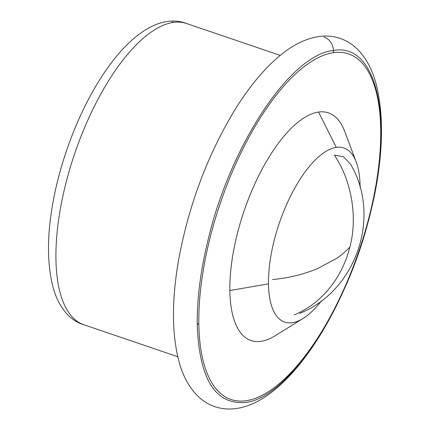 <?xml version="1.0" encoding="UTF-8"?>
<svg xmlns="http://www.w3.org/2000/svg" width="430" height="430" viewBox="0 0 430 430"><rect width="100%" height="100%" fill="white"/><g stroke="black" fill="none" stroke-linecap="round" stroke-linejoin="round"><path stroke-width="0.64" d="M244.998 402.502C287.493 398.76 347.359 308.853 369.87 214.973C394.6 120.776 377.121 41.936 333.406 50.525C290.911 54.266 231.039 144.174 208.528 238.053C200.708 269.438 196.945 298.259 197.236 324.5C199.16 378.658 215.081 404.662 244.998 402.502M333.47 52.68A182.513 73.326 -71.2 0 1 369.526 215.296A182.513 73.326 -71.2 0 1 268.18 391.843A182.513 73.326 -71.2 0 1 198.821 323.596A182.513 73.326 -71.2 0 1 333.47 52.68L333.406 50.525A14.147 12.69 81.9 0 0 324.075 37.077M360.109 187.512A91.945 36.942 108.8 0 0 356.239 162.04A91.945 36.942 108.8 0 0 336.308 147.377A91.945 36.942 108.8 0 0 268.476 283.859A91.945 36.942 108.8 0 0 303.021 318.49A91.945 36.942 108.8 0 0 321.618 300.661M356.239 162.04L344.618 131.236A120.239 48.305 108.8 0 0 318.555 112.058A120.239 48.305 108.8 0 0 258.645 175.892A120.239 48.305 108.8 0 0 229.851 290.535A120.239 48.305 108.8 0 0 275.028 335.819L303.021 318.49M299.769 313.325C356.271 291.019 381.7 216.301 350.514 164.158L343.333 156.617L334.352 155.149C351.616 180.374 357.867 217.505 349.848 247.142C344.285 252.679 339.592 256.597 335.765 258.903L317.238 268.723C302.973 274.55 288.068 278.151 272.534 279.532M280.252 55.379L186.486 23.478A159.138 63.936 108.8 0 0 173.349 22.403A159.138 63.936 108.8 0 0 65.683 184.088A159.138 63.936 108.8 0 0 83.984 324.8L177.751 356.696M198.821 323.596L197.236 324.5M318.555 112.058L336.308 147.377M268.476 283.859L229.851 290.535M349.848 247.142A106.092 95.191 81.9 0 1 294.217 314.943M172.236 21.957A12.545 11.255 81.9 0 1 173.349 22.403M370.042 214.704C345.86 310.406 289.105 401.405 236.301 408.5C228.927 409.58 221.778 408.973 214.855 406.673C207.577 404.13 201.256 399.959 195.897 394.154C187.926 385.334 182.18 374.046 178.649 360.286C171.677 332.573 171.737 298.732 178.832 258.763C188.888 205.072 207.271 155.923 233.974 111.327C249.411 86.086 265.756 66.709 283.004 53.191C294.625 44.053 306.52 38.512 318.689 36.561C326.058 35.48 333.207 36.093 340.135 38.394C347.548 40.984 353.965 45.263 359.389 51.229C367.231 60.044 372.896 71.278 376.384 84.946C384.871 120.04 382.754 163.292 370.042 214.704M84.952 325.128L82.84 324.478C76.605 322.296 71.224 318.705 66.693 313.701C60.216 306.391 55.551 297.135 52.697 285.945C46.198 259.457 47.235 226.954 55.803 188.447C74.105 107.667 122.163 27.563 167.458 21.5C173.607 20.597 179.584 21.108 185.378 23.032L187.453 23.811"/></g></svg>
